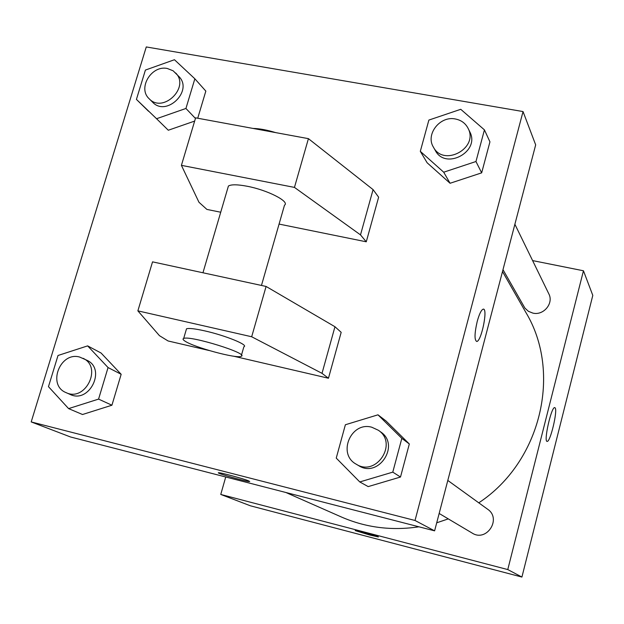 <?xml version="1.0" encoding="UTF-8"?>
<svg xmlns="http://www.w3.org/2000/svg" width="624" height="624" viewBox="0 0 624 624"><rect width="100%" height="100%" fill="white"/><g stroke="black" fill="none" stroke-linecap="round" stroke-linejoin="round"><path stroke-width="0.94" d="M532.6 260.59L583.456 270.777L592.8 295.394L521.921 577.06L250.403 505.799L220.756 494.45L225.732 476.993M285.862 492.492L341.484 517.031C365.882 527.647 391.7 530.907 418.946 526.804M436.714 522.803L448.289 518.887M478.772 502.827C541.055 461.861 562.099 372.427 525.876 312.46L502.499 271.549M583.456 270.777L507.772 569.572L220.756 494.45M439.156 513.466L472.165 533.068C486.611 542.513 502.008 518.7 487.609 509.215L447.806 480.441M514.886 224.266L548.8 293.803C553.972 303.272 543.551 315.845 532.818 313.092L528.372 311.298L524.909 308.092L502.991 269.685M507.772 569.572L521.921 577.06M555.157 407.893C557.786 410.764 550.282 442.237 547.162 441.379C543.364 442.229 551.257 406.793 554.689 407.597L555.157 407.893M378.339 536.936L369.626 534.971L355.235 530.587C355.813 530.158 380.047 536.827 378.331 536.936L369.626 534.979L355.204 530.603M535.673 144.869L434.608 530.845L70.543 436.979L31.2 421.925L146.273 46.94L523.037 111.563L535.673 144.869M248.867 480.979L249.561 481.556C247.393 482.024 214.89 472.797 218.572 472.75C220.116 472.345 244.538 478.975 248.867 480.979M523.037 111.563L415.022 520.478L434.608 530.845M415.022 520.478L31.2 421.925M218.392 472.813C217.495 473.569 247.634 482.017 249.561 481.549L249.717 481.494M477.22 321.43C479.287 313.997 481.268 309.91 483.171 309.161C488.218 307.671 481.432 341.601 476.728 341.468C474.318 340.096 474.482 333.411 477.22 321.43M476.728 341.468L476.72 341.468C481.166 341.671 487.913 309.855 483.561 309.184M87.633 345.883L101.072 353.02L121.165 374.291L111.922 405.218L82.524 414.508L68.601 408.611L48.469 386.662L58.016 355.485L87.633 345.883L108.053 367.552L98.576 399.103L68.601 408.611M377.972 414.82L385.921 420.896L409.321 443.96L400.499 477.025L368.191 486.603L359.783 481.946L336.242 458.102L345.384 424.749L377.972 414.82L401.833 438.36L392.785 472.134L359.783 481.946M484.435 129.878L489.941 141.843L481.666 172.848L450.068 183.269L427.12 162.763L450.068 183.269L443.703 172.201L420.311 151.336L428.875 120.073L460.746 109.301L484.435 129.878L475.964 161.515L443.703 172.201M205.834 91.104L197.73 118.225L205.834 91.104L194.852 78.788L185.936 108.459L156.554 118.724L136.43 99.403L145.408 70.067L174.455 59.725L194.852 78.788M168.301 130.237L194.657 121.079L168.301 130.237L156.554 118.724M233.532 356.179L328.458 378.238L341.18 332.327L334.963 326.734L266.089 286.447L152.537 261.854L137.873 310.861L159.448 335.665L168.082 340.969L209.227 350.532M279.076 224.086L366.272 241.8L360.5 234.881L294.458 187.403L181.412 165.352L198.962 202.254L206.903 209.422L220.724 212.23M366.272 241.8L378.635 197.184L373.082 189.618L308.42 138.653L195.624 117.842L181.412 165.352M261.464 285.441L284.489 205.202C290.191 201.685 267.532 190.031 247.026 186.225C237.346 184.408 231.137 184.353 228.407 186.046L227.737 188.339M275.683 132.616C267.041 129.964 259.498 128.575 253.055 128.435M241.465 355.15L243.883 346.726C249.093 345.166 225.459 335.486 204.844 330.899C195.109 328.731 189.002 328.029 186.514 328.786L186.116 330.135M328.458 378.238L322.015 373.339L251.675 336.757L137.873 310.861M185.055 341.164C182.949 339.823 182.489 338.918 183.674 338.458C190.047 335.174 250.06 353.894 241.129 356.312C236.863 358.956 194.259 347.443 185.055 341.164M251.675 336.757L266.089 286.447M294.458 187.403L308.42 138.653M322.015 373.339L334.963 326.734M360.5 234.881L373.082 189.618M433.399 147.131L435.318 150.493C445.474 170.5 480.535 151.593 469.786 131.812L468.086 128.318C465.449 123.256 461.222 120.143 455.387 118.989C440.014 115.596 425.334 134.371 433.399 147.131C443.609 167.24 478.889 148.208 468.086 128.318M420.311 151.336L427.12 162.763M489.941 141.843L481.666 172.848L450.068 183.269M475.964 161.515L481.666 172.848M356.171 464.162L358.644 465.629C378.542 478.67 400.546 444.959 380.687 431.933L378.355 430.248L371.787 427.229C351.016 421.169 337.061 453.976 356.171 464.162C376.186 477.274 398.33 443.352 378.355 430.248M385.921 420.896L409.321 443.968L400.499 477.025L368.191 486.603M401.833 438.36L409.321 443.96M392.785 472.134L400.499 477.025M149.128 98.709L152.584 102.172C166.249 117.195 193.401 90.971 179.01 76.627L173.121 70.793L167.349 68.5C151.507 64.888 137.42 88.187 149.128 98.709C162.848 113.802 190.164 87.422 175.711 73.016M136.43 99.403L148.496 111.22M185.936 108.459L195.445 118.443M66.019 392.597L70.091 394.407C89.279 404.001 106.525 369.112 87.025 360.313L79.661 357.053C60.115 351.335 47.042 385.172 66.019 392.597C85.301 402.238 102.671 367.146 83.062 358.301M101.072 353.02L121.165 374.291L111.922 405.218L82.524 414.508M108.053 367.552L121.165 374.291M98.576 399.103L111.922 405.218M202.956 272.774L228.407 186.046M183.674 338.458L186.514 328.786"/></g></svg>
